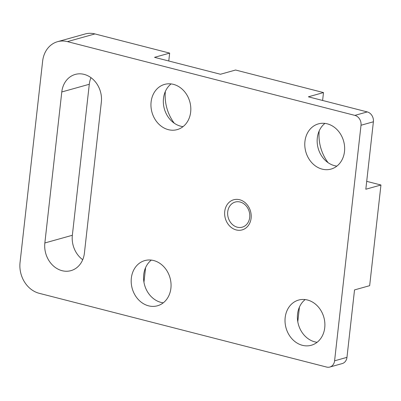 <?xml version="1.0" encoding="UTF-8"?>
<svg xmlns="http://www.w3.org/2000/svg" width="401" height="401" viewBox="0 0 401 401"><rect width="100%" height="100%" fill="white"/><g stroke="black" fill="none" stroke-linecap="round" stroke-linejoin="round"><path stroke-width="0.6" d="M57.589 41.679A26.075 21.819 74.4 0 0 42.636 61.152L20.05 262.495A26.075 21.819 -105.6 0 0 39.203 293.306L326.655 367.07A8.346 6.982 -105.6 0 0 329.802 367.05A8.346 6.982 -105.6 0 0 334.589 360.82L361.015 125.247A8.346 6.982 -105.6 0 0 354.885 115.388L67.433 41.624A26.075 21.819 74.4 0 0 57.589 41.679L85.092 33.985A26.075 21.819 74.4 0 1 94.937 33.93L169.658 53.107L168.771 60.992M285.176 317.587A23.469 19.639 74.4 0 1 298.635 300.058A23.469 19.639 74.4 0 1 324.735 327.737A23.469 19.639 74.4 0 1 311.276 345.266A23.469 19.639 74.4 0 1 285.176 317.587M44.852 242.966L61.789 91.959A23.469 19.639 74.4 0 1 75.248 74.431A23.469 19.639 74.4 0 1 101.343 102.11L84.405 253.121A23.469 19.639 -105.6 0 1 70.947 270.645A23.469 19.639 -105.6 0 1 44.852 242.966L72.35 235.277L89.293 84.27A23.469 19.639 74.4 0 1 90.977 77.674M131.343 278.109A23.469 19.639 74.4 0 1 144.801 260.585A23.469 19.639 74.4 0 1 170.901 288.259A23.469 19.639 74.4 0 1 157.443 305.788A23.469 19.639 74.4 0 1 131.343 278.109M151.107 101.934A23.469 19.639 74.4 0 1 164.56 84.405A23.469 19.639 74.4 0 1 190.66 112.085A23.469 19.639 74.4 0 1 177.202 129.613A23.469 19.639 74.4 0 1 151.107 101.934M251.106 218.219A15.644 13.093 74.4 0 1 236.224 229.933A15.644 13.093 74.4 0 1 224.735 211.452A15.644 13.093 74.4 0 1 239.613 199.733A15.644 13.093 74.4 0 1 251.106 218.219M304.94 141.408A23.469 19.639 74.4 0 1 318.394 123.884A23.469 19.639 74.4 0 1 344.494 151.558A23.469 19.639 74.4 0 1 331.041 169.087A23.469 19.639 74.4 0 1 304.94 141.408M366.709 181.352L380.95 185.006L369.657 285.677L354.529 289.908L346.965 357.356A8.346 6.982 -105.6 0 1 342.178 363.592L329.802 367.05M72.35 235.277A23.469 19.639 -105.6 0 0 82.721 259.718M174.245 123.192A39.118 32.732 74.4 0 1 165.362 91.428M169.658 53.107L154.53 57.338L220.46 74.255L235.587 70.025L323.492 92.581L322.604 100.466M328.078 162.671A39.118 32.732 74.4 0 1 319.196 130.901M299.427 307.091L297.793 321.697M145.593 267.617L143.954 282.224M323.492 92.581L308.364 96.811L367.261 111.924A8.346 6.982 -105.6 0 1 373.391 121.784L365.822 189.237L380.95 185.006M317.116 342.289A23.469 19.639 74.4 0 1 297.552 314.123A23.469 19.639 74.4 0 1 305.171 299.572M163.282 302.815A23.469 19.639 74.4 0 1 143.718 274.65A23.469 19.639 74.4 0 1 151.337 260.099M336.88 166.114A23.469 19.639 74.4 0 1 317.316 137.949A23.469 19.639 74.4 0 1 324.93 123.398M183.046 126.636A23.469 19.639 74.4 0 1 163.483 98.471A23.469 19.639 74.4 0 1 171.097 83.919M249.703 217.432A13.038 10.912 74.4 0 1 242.224 227.172A13.038 10.912 74.4 0 1 227.723 211.793A13.038 10.912 74.4 0 1 235.202 202.054A13.038 10.912 74.4 0 1 249.703 217.432M94.937 33.93L67.433 41.624M61.789 91.959L89.293 84.27M334.589 360.82L346.965 357.356M373.391 121.784L361.015 125.247M367.261 111.924L354.885 115.388"/></g></svg>

